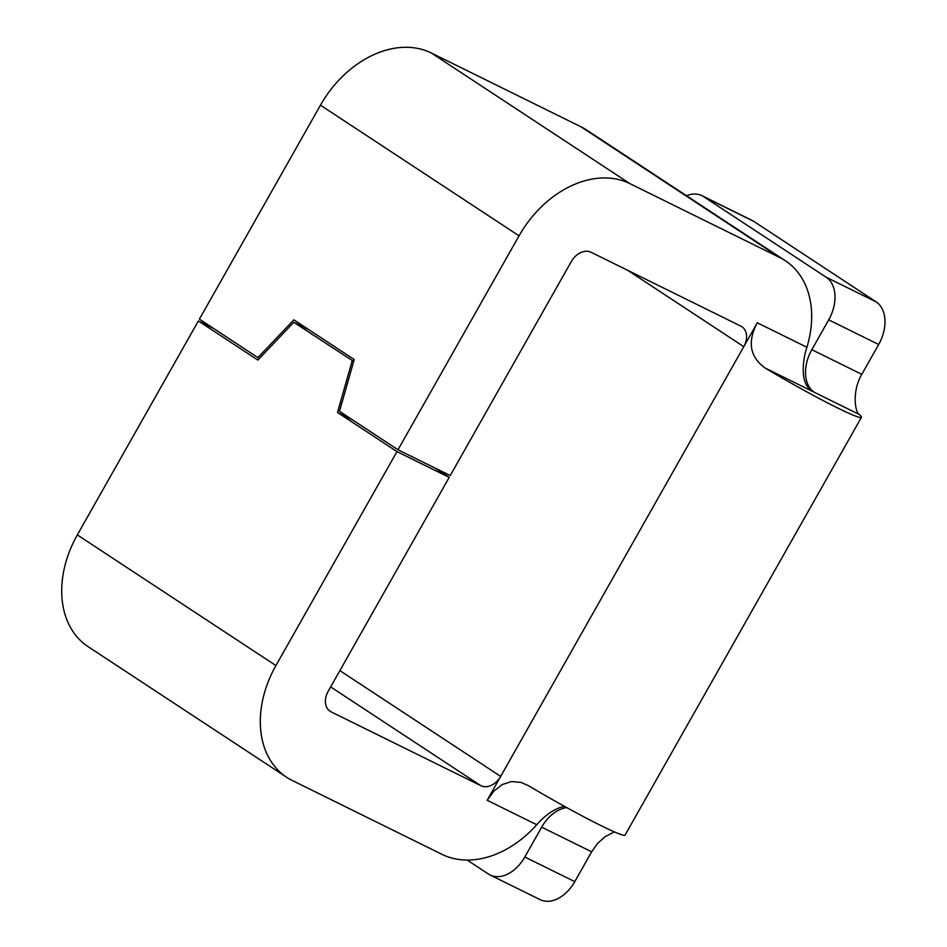 <?xml version="1.0" encoding="UTF-8"?>
<svg xmlns="http://www.w3.org/2000/svg" width="947" height="947" viewBox="0 0 947 947"><rect width="100%" height="100%" fill="white"/><g stroke="black" fill="none" stroke-linecap="round" stroke-linejoin="round"><path stroke-width="1.42" d="M753.705 221.338L703.739 196.692A34.352 23.213 -63.7 0 0 702.047 195.721L752.025 220.367A34.352 23.213 116.3 0 1 753.705 221.338L876.093 301.844A34.352 23.213 116.3 0 1 878.674 344.495L861.794 374.337C852.146 390.495 854.727 411.566 859.189 414.419L814.408 392.342L809.661 389.217M614.343 831.88L604.731 836.899L597.226 843.872L591.65 851.803L574.77 881.645A34.352 23.213 116.3 0 1 540.11 899.65L490.132 875.004A34.352 23.213 -63.7 0 0 524.792 856.999L574.77 881.645M564.696 806.477A34.352 23.213 -63.7 0 0 560.707 807.294C552.279 810.277 544.288 816.089 536.76 824.73L487.16 800.274L500.667 776.398L339.878 670.618M213.56 328.443L198.373 320.962L77.334 534.913A96.192 70.67 -56.7 0 0 88.071 646.635L286.657 777.274A96.192 70.67 123.3 0 1 275.92 665.552L396.971 451.601L449.209 477.359L328.171 691.31A17.176 12.619 123.3 0 0 330.089 711.268A17.176 12.619 123.3 0 0 331.083 711.836L480.875 785.714A17.176 12.619 123.3 0 0 500.667 776.398L757.304 322.797L806.903 347.265C803.482 357.93 802.464 368.04 803.837 377.569A34.352 23.213 -63.7 0 0 812.135 391.218L765.093 368.016A79.015 4.877 29.5 0 0 837.444 407.873A79.015 4.877 29.5 0 0 861.439 417.319A79.015 4.877 29.5 0 0 859.189 414.419M536.76 824.73A96.192 70.67 123.3 0 1 442.036 854.36L292.244 780.47A96.192 70.67 123.3 0 1 286.657 777.274M449.209 477.359L435.052 468.055M308.982 329.793L293.795 322.3L257.844 360.073L198.373 320.962M353.669 361.446L293.795 322.3M352.698 419.971L337.511 412.478L352.201 360.724M396.971 451.601L337.511 412.478M861.439 417.319L625.056 835.1A79.015 4.877 -150.5 0 1 601.073 825.654A79.015 4.877 -150.5 0 1 528.71 785.797L521.004 782.4L511.534 781.547L502.182 784.566L493.861 791.136L487.16 800.274M806.903 347.265A96.192 70.67 123.3 0 0 785.3 260.709A96.192 70.67 123.3 0 0 779.712 257.513L581.127 126.874A96.192 70.67 -56.7 0 1 586.714 130.07L785.3 260.709M627.873 270.416L743.797 346.673A17.176 12.619 123.3 0 0 741.88 326.727A17.176 12.619 123.3 0 0 740.885 326.147L591.094 252.269A17.176 12.619 123.3 0 0 571.29 261.585L450.239 475.548L398 449.778L519.051 235.827L320.453 105.188L199.403 319.139L257.892 357.611L293.854 319.837L354.214 359.54L339.511 411.294L398 449.778M259.454 358.38L257.892 357.611M320.453 105.188A96.192 70.67 -56.7 0 1 431.335 52.996L581.127 126.874M779.712 257.513L629.921 183.635A96.192 70.67 123.3 0 0 519.051 235.827M490.132 875.004A34.352 23.213 -63.7 0 1 488.439 874.034L467.179 860.054M591.65 851.803L541.684 827.157L524.792 856.999M541.684 827.157A34.352 23.213 116.3 0 1 566.768 807.625M814.408 392.342A34.352 23.213 116.3 0 1 811.828 349.692L861.794 374.337M878.674 344.495L828.708 319.849L811.828 349.692M828.708 319.849A34.352 23.213 -63.7 0 0 826.115 277.199L876.093 301.844M703.739 196.692L826.115 277.199M702.047 195.721A34.352 23.213 -63.7 0 0 686.516 195.721M765.093 368.016C749.811 356.853 747.207 341.784 757.304 322.797M480.875 785.714L330.657 686.906M331.083 711.836L329.165 710.581M275.92 665.552L77.334 534.913M629.921 183.635L431.335 52.996"/></g></svg>
